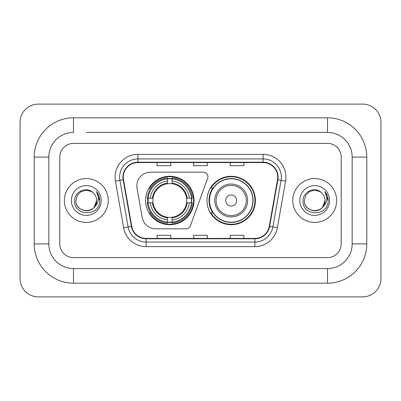 <?xml version="1.0" encoding="UTF-8"?>
<svg xmlns="http://www.w3.org/2000/svg" width="401" height="401" viewBox="0 0 401 401"><rect width="100%" height="100%" fill="white"/><g stroke="black" fill="none" stroke-linecap="round" stroke-linejoin="round"><path stroke-width="0.6" d="M136.826 185.884A13.704 13.704 0 0 0 137.037 188.259L142.19 217.497A13.704 13.704 0 0 0 155.688 228.826L186.079 228.826A4.566 4.566 0 0 0 190.37 225.818L207.663 178.305A4.566 4.566 0 0 0 203.372 172.174L150.53 172.174A13.704 13.704 0 0 0 136.826 185.884M206.986 200.5A24.21 24.21 0 0 0 231.202 224.71A24.21 24.21 0 0 0 255.412 200.5A24.21 24.21 0 0 0 231.202 176.29A24.21 24.21 0 0 0 206.986 200.5M145.588 200.5A24.21 24.21 0 0 0 169.798 224.71A24.21 24.21 0 0 0 194.014 200.5A24.21 24.21 0 0 0 169.798 176.29A24.21 24.21 0 0 0 145.588 200.5M147.763 202.786A22.155 22.155 0 0 1 147.763 198.214M212.796 212.836A22.155 22.155 0 0 1 212.796 188.164M64.366 200.5A21.93 21.93 0 0 0 86.29 222.43A21.93 21.93 0 0 0 108.22 200.5A21.93 21.93 0 0 0 86.29 178.57A21.93 21.93 0 0 0 64.366 200.5A21.93 21.93 0 0 0 86.29 222.43A21.93 21.93 0 0 0 108.22 200.5A21.93 21.93 0 0 0 86.29 178.57A21.93 21.93 0 0 0 64.366 200.5M292.78 200.5A21.93 21.93 0 0 0 314.71 222.43A21.93 21.93 0 0 0 336.634 200.5A21.93 21.93 0 0 0 314.71 178.57A21.93 21.93 0 0 0 292.78 200.5A21.93 21.93 0 0 0 314.71 222.43A21.93 21.93 0 0 0 336.634 200.5A21.93 21.93 0 0 0 314.71 178.57A21.93 21.93 0 0 0 292.78 200.5M123.292 177.202A14.616 14.616 0 0 1 137.914 162.58L263.086 162.58A14.616 14.616 0 0 1 277.482 179.738L269.266 226.339A14.616 14.616 0 0 1 254.871 238.42L146.129 238.42A14.616 14.616 0 0 1 131.734 226.339L123.518 179.738A14.616 14.616 0 0 1 123.292 177.202M122.932 177.202A14.982 14.982 0 0 0 123.157 179.803L131.373 226.4A14.982 14.982 0 0 0 146.129 238.78L254.871 238.78A14.982 14.982 0 0 0 269.627 226.4L277.843 179.803A14.982 14.982 0 0 0 263.086 162.22L137.914 162.22A14.982 14.982 0 0 0 122.932 177.202M115.418 181.167A22.842 22.842 0 0 1 137.914 154.36L263.086 154.36A22.842 22.842 0 0 1 285.582 181.167L277.367 227.763A22.842 22.842 0 0 1 254.871 246.64L146.129 246.64A22.842 22.842 0 0 1 123.633 227.763L115.418 181.167L119.919 180.375A18.276 18.276 0 0 1 137.914 158.926L263.086 158.926A18.276 18.276 0 0 1 281.081 180.375L272.865 226.971A18.276 18.276 0 0 1 254.871 242.074L146.129 242.074A18.276 18.276 0 0 1 128.135 226.971L119.919 180.375A18.276 18.276 0 0 1 119.638 177.202M341.206 157.102A13.704 13.704 0 0 0 327.502 143.398L73.498 143.398A13.704 13.704 0 0 0 59.794 157.102L59.794 243.898A13.704 13.704 0 0 0 73.498 257.602L327.502 257.602A13.704 13.704 0 0 0 341.206 243.898L341.206 157.102A13.704 13.704 0 0 0 327.502 143.398L73.498 143.398A13.704 13.704 0 0 0 59.794 157.102L59.794 243.898A13.704 13.704 0 0 0 73.498 257.602L327.502 257.602A13.704 13.704 0 0 0 341.206 243.898L341.206 157.102M269.627 226.4L272.865 226.971L281.081 180.375L285.582 181.167M193.648 162.58L193.648 165.678L207.352 165.678L207.352 162.58M157.102 162.58L157.102 165.678L170.806 165.678L170.806 162.58M230.194 162.58L230.194 165.678L243.898 165.678L243.898 162.58M207.352 238.42L207.352 235.322L193.648 235.322L193.648 238.42M170.806 238.42L170.806 235.322L157.102 235.322L157.102 238.42M243.898 238.42L243.898 235.322L230.194 235.322L230.194 238.42M86.29 132.43L327.502 132.43L86.29 132.43M366.79 157.102L352.168 157.102L352.168 243.898L352.168 157.102A24.672 24.672 0 0 0 327.502 132.43L327.502 117.814L73.498 117.814A39.288 39.288 0 0 0 34.21 157.102L34.21 243.898A39.288 39.288 0 0 0 73.498 283.186L327.502 283.186A39.288 39.288 0 0 0 366.79 243.898L366.79 157.102A39.288 39.288 0 0 0 327.502 117.814M327.502 283.186L327.502 268.57L73.498 268.57L327.502 268.57A24.672 24.672 0 0 0 352.168 243.898L366.79 243.898M34.21 243.898L48.832 243.898L48.832 157.102L48.832 243.898A24.672 24.672 0 0 0 73.498 268.57L73.498 283.186M73.498 117.814L73.498 132.43A24.672 24.672 0 0 0 48.832 157.102L34.21 157.102M380.95 122.38A18.276 18.276 0 0 0 362.674 104.11L38.326 104.11A18.276 18.276 0 0 0 20.05 122.38L20.05 278.62A18.276 18.276 0 0 0 38.326 296.89L362.674 296.89A18.276 18.276 0 0 0 380.95 278.62L380.95 122.38M93.057 192.701A10.326 10.326 0 0 1 96.616 200.5C97.248 213.818 75.333 213.818 75.964 200.5L77.348 195.337L81.127 191.558L86.29 190.174L91.453 191.558L93.057 192.701C86.716 186.059 74.521 191.528 74.636 200.5C73.473 216.44 99.318 216.856 99.734 201.272L99.754 200.5C99.719 197.112 98.591 194.139 96.375 191.578C98.06 194.345 98.651 197.317 98.155 200.5C97.674 203.207 96.355 205.417 94.205 207.132A10.326 10.326 0 0 0 96.616 200.5L94.175 207.167M94.205 207.132C88.721 214.54 75.428 209.803 75.964 200.5M71.398 200.5A14.892 14.892 0 0 0 86.29 215.392A14.892 14.892 0 0 0 101.182 200.5A14.892 14.892 0 0 0 86.29 185.608A14.892 14.892 0 0 0 71.398 200.5M96.476 191.693L99.749 200.891M172.084 222.124L172.084 223.041A22.662 22.662 0 0 0 192.345 202.786L191.427 202.786A21.744 21.744 0 0 1 172.084 222.124L172.084 220.009A19.644 19.644 0 0 0 189.312 202.786L186.55 202.786A16.902 16.902 0 0 0 172.084 183.753L172.084 178.876A21.744 21.744 0 0 1 191.427 198.214L192.345 198.214A22.662 22.662 0 0 0 172.084 177.959L172.084 178.876M148.175 202.786L147.257 202.786A22.662 22.662 0 0 0 167.518 223.041L167.518 222.124A21.744 21.744 0 0 1 148.175 202.786L150.29 202.786A19.644 19.644 0 0 0 167.518 220.009L167.518 217.247A16.902 16.902 0 0 0 186.55 202.786L187.222 202.786A17.574 17.574 0 0 1 172.084 217.923L172.084 220.009M167.518 178.876L167.518 177.959A22.662 22.662 0 0 0 147.257 198.214L148.175 198.214A21.744 21.744 0 0 1 167.518 178.876L167.518 180.991A19.644 19.644 0 0 0 150.29 198.214L153.052 198.214A16.902 16.902 0 0 0 167.518 217.247L167.518 217.923A17.574 17.574 0 0 1 152.38 202.786L150.29 202.786M148.22 202.786A21.699 21.699 0 0 1 148.22 198.214M172.084 178.921A21.699 21.699 0 0 0 167.518 178.921M191.382 198.214A21.699 21.699 0 0 1 191.382 202.786M191.427 198.214L189.312 198.214A19.644 19.644 0 0 0 172.084 180.991M189.312 202.786L191.427 202.786M167.518 220.009L167.518 222.124M186.55 198.214L189.312 198.214M172.084 217.277L172.084 217.923M167.518 217.247A16.902 16.902 0 0 1 153.052 202.786L152.38 202.786M172.084 222.079A21.699 21.699 0 0 1 167.518 222.079M150.29 198.214L148.175 198.214M167.518 183.723L167.518 180.991M172.084 183.753A16.902 16.902 0 0 0 153.052 198.214L152.38 198.214A17.574 17.574 0 0 1 167.518 183.077M172.084 183.723L172.084 183.077A17.574 17.574 0 0 1 187.222 198.214M150.791 188.164L149.498 188.164A23.754 23.754 0 0 1 193.558 200.5A23.754 23.754 0 0 1 149.498 212.836L150.791 212.836M236.68 200.5A5.484 5.484 0 0 0 231.202 195.016A5.484 5.484 0 0 0 225.718 200.5A5.484 5.484 0 0 0 231.202 205.984A5.484 5.484 0 0 0 236.68 200.5M247.648 200.5A16.446 16.446 0 0 0 231.202 184.054A16.446 16.446 0 0 0 214.756 200.5A16.446 16.446 0 0 0 231.202 216.946A16.446 16.446 0 0 0 247.648 200.5A16.446 16.446 0 0 1 231.202 216.946A16.446 16.446 0 0 1 214.756 200.5M252.901 200.5A21.699 21.699 0 0 0 231.202 178.801A21.699 21.699 0 0 0 209.497 200.5A21.699 21.699 0 0 0 231.202 222.199A21.699 21.699 0 0 0 252.901 200.5M254.956 200.5A23.754 23.754 0 0 1 210.896 212.836L213.096 212.836A21.905 21.905 0 0 0 245.693 216.926A21.905 21.905 0 0 0 245.693 184.074A21.905 21.905 0 0 0 213.096 188.164L210.896 188.164A23.754 23.754 0 0 1 254.956 200.5M321.472 192.701A10.326 10.326 0 0 1 325.036 200.5C325.667 213.818 303.752 213.818 304.384 200.5L305.768 195.337L309.547 191.558L314.71 190.174L319.873 191.558L321.472 192.701C315.136 186.059 302.94 191.528 303.051 200.5C301.893 216.44 327.732 216.856 328.153 201.272L328.173 200.5C328.133 197.112 327.01 194.139 324.795 191.578C326.479 194.345 327.071 197.317 326.574 200.5C326.093 203.207 324.775 205.417 322.62 207.132A10.326 10.326 0 0 0 325.036 200.5L322.594 207.167M322.62 207.132C317.141 214.54 303.848 209.803 304.384 200.5M299.818 200.5A14.892 14.892 0 0 0 314.71 215.392A14.892 14.892 0 0 0 329.602 200.5A14.892 14.892 0 0 0 314.71 185.608A14.892 14.892 0 0 0 299.818 200.5M324.895 191.693L328.168 200.891M263.086 154.36L263.086 162.22M119.919 180.375L123.157 179.803M146.129 246.64L146.129 238.78M254.871 238.78L254.871 246.64M123.633 227.763L131.373 226.4M277.843 179.803L281.081 180.375M137.914 154.36L137.914 162.22M272.865 226.971L277.367 227.763M172.084 217.247A16.902 16.902 0 0 0 186.55 202.786M167.518 222.284A21.905 21.905 0 0 0 172.084 222.284M191.583 202.786A21.905 21.905 0 0 0 191.583 198.214M172.084 178.716A21.905 21.905 0 0 0 167.518 178.716M246.309 200.5A15.108 15.108 0 0 0 231.202 185.392A15.108 15.108 0 0 0 216.089 200.5A15.108 15.108 0 0 0 231.202 215.608A15.108 15.108 0 0 0 246.309 200.5"/></g></svg>
